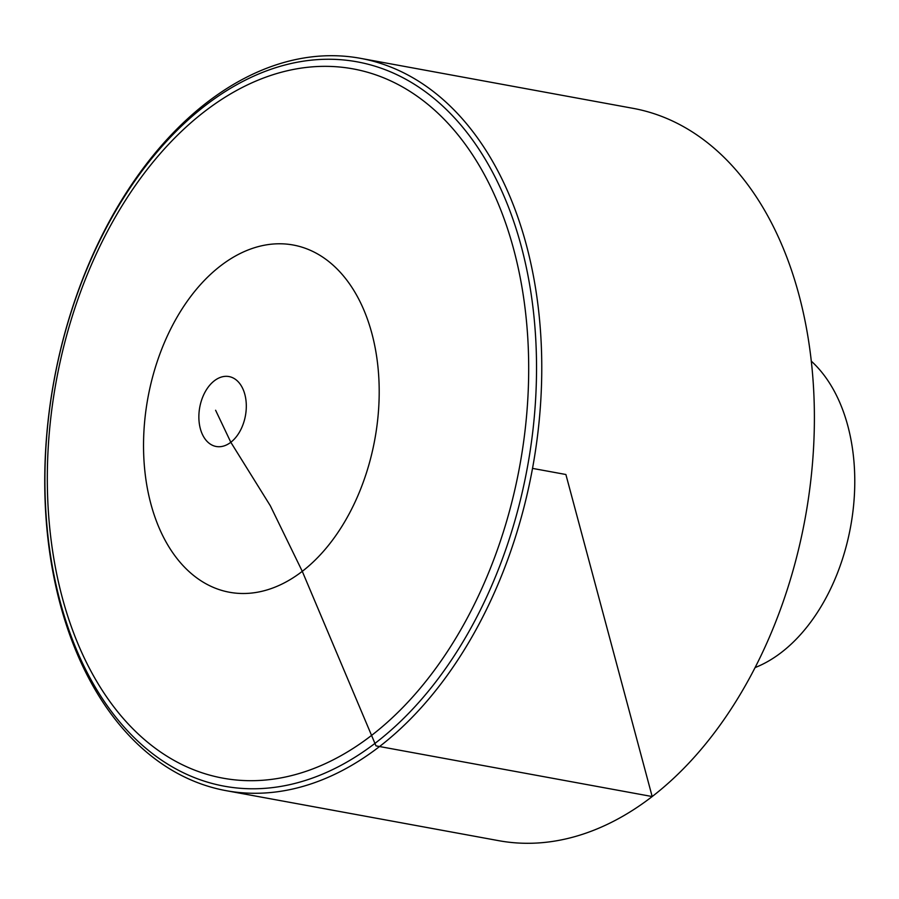 <?xml version="1.0" encoding="UTF-8"?>
<svg xmlns="http://www.w3.org/2000/svg" width="899" height="899" viewBox="0 0 899 899"><rect width="100%" height="100%" fill="white"/><g stroke="black" fill="none" stroke-linecap="round" stroke-linejoin="round"><path stroke-width="1.35" d="M206.972 102.452A372.276 243.258 100.4 0 1 360.432 58.323A372.276 243.258 100.4 0 1 541.569 353.082A372.276 243.258 100.4 0 1 379.547 746.53A372.276 243.258 100.4 0 1 226.087 790.659A372.276 243.258 100.4 0 1 44.95 495.9A372.276 243.258 100.4 0 1 206.972 102.452M360.432 58.323L633.065 108.341A372.276 243.258 100.4 0 1 814.191 403.1A372.276 243.258 100.4 0 1 652.18 796.548A372.276 243.258 100.4 0 1 498.709 840.677L226.087 790.659M811.303 361.162A168.124 109.858 100.4 0 1 853.477 506.587A168.124 109.858 100.4 0 1 781.512 652.348A168.124 109.858 100.4 0 1 755.081 667.586M532.523 468.39L565.887 474.503L652.18 796.548L375.984 745.878L302.278 571.337L270.318 505.755L230.818 442.274L215.603 410.247M205.377 105.498A368.219 240.606 -79.6 0 0 133.771 737.236A368.219 240.606 -79.6 0 0 533.028 429.351A368.219 240.606 -79.6 0 0 205.377 105.498M204.433 111.633A360.555 235.594 100.4 0 1 525.263 428.733A360.555 235.594 100.4 0 1 134.311 730.213A360.555 235.594 100.4 0 1 204.433 111.633M244.831 394.369A35.533 23.217 100.4 0 1 230.818 442.274A35.533 23.217 100.4 0 1 200.342 428.688A35.533 23.217 100.4 0 1 214.344 380.783A35.533 23.217 100.4 0 1 244.831 394.369M302.278 571.337A176.519 115.342 100.4 0 1 150.863 503.856A176.519 115.342 100.4 0 1 220.446 265.947A176.519 115.342 100.4 0 1 371.871 333.428A176.519 115.342 100.4 0 1 302.278 571.337"/></g></svg>
